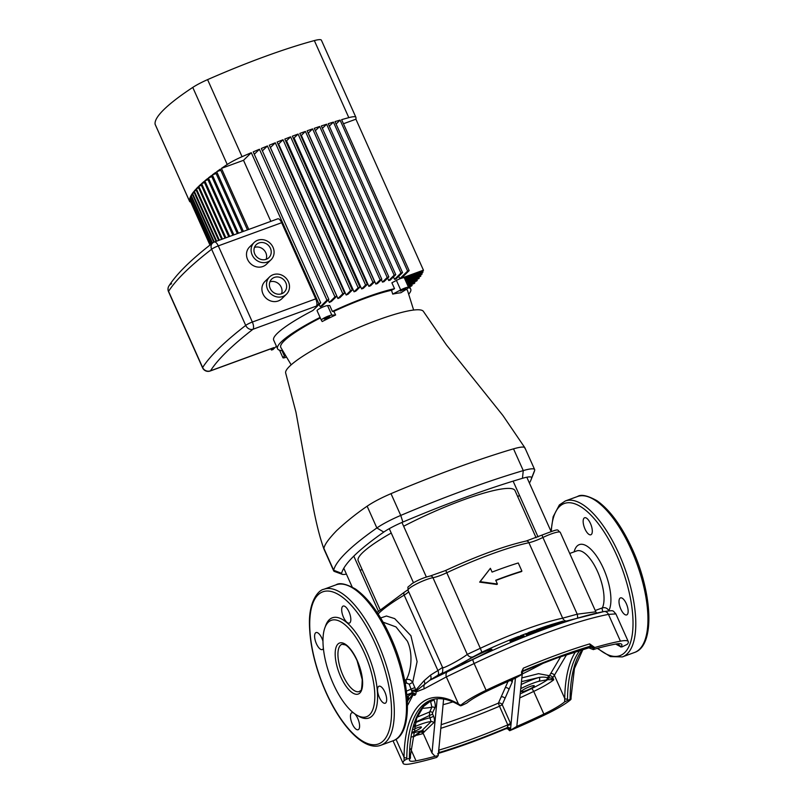 <?xml version="1.0" encoding="UTF-8"?>
<svg xmlns="http://www.w3.org/2000/svg" width="804" height="804" viewBox="0 0 804 804"><rect width="100%" height="100%" fill="white"/><g stroke="black" fill="none" stroke-linecap="round" stroke-linejoin="round"><path stroke-width="1.21" d="M380.001 609.482L358.202 560.75A85.897 13.819 -24.1 0 1 391.236 533.012M403.648 526.248A85.897 13.819 -24.1 0 1 462.752 500.098A85.897 13.819 -24.1 0 1 515.012 490.601L536.097 537.735M535.404 630.145L531.384 631.884L539.836 629.15L525.756 633.894L526.097 634.838L526.63 634.818L526.278 633.874L528.901 632.396L535.404 630.145M538.871 629.281L539.836 629.15L540.167 630.075M423.035 732.997L420.733 731.841L414.814 736.243C414.341 735.821 416.542 734.092 421.427 731.077L431.044 721.66L429.356 715.57L432.602 714.083L433.607 716.304C434.753 719.63 434.753 721.801 433.597 722.836L423.035 732.997L431.989 753.057L437.175 698.756M505.716 728.796L507.213 727.64L507.977 725.329L499.495 706.234A138.881 22.341 -24.1 0 1 463.064 720.665A138.881 22.341 -24.1 0 1 440.823 728.323M594.638 647.431L594.317 647.913A3.015 2.734 45.6 0 0 590.498 646.145L589.704 643.893L594.638 647.431L593.332 649.602L596.297 648.657A138.881 22.341 -24.1 0 1 615.382 644.115A33.215 5.347 155.9 0 1 621.864 644.517A33.215 5.347 155.9 0 1 621.08 646.647L619.15 645.23A2.01 1.668 120.6 0 0 619.864 646.326L620.979 647.049M589.623 647.059L590.498 646.145A143.916 23.155 155.9 0 0 558.288 656.908A143.916 23.155 155.9 0 0 522.751 670.928A3.015 2.734 45.6 0 0 521.856 671.491L521.856 671.491A3.015 2.734 45.6 0 0 521.494 671.933M584.97 528.962A9.055 3.568 -110.1 0 0 590.839 534.771A9.055 3.568 -110.1 0 0 590.488 523.565A9.055 3.568 -110.1 0 0 584.619 517.756A9.055 3.568 -110.1 0 0 584.97 528.962M620.819 609.1A9.055 3.568 -110.1 0 0 626.688 614.909A9.055 3.568 -110.1 0 0 626.336 603.703A9.055 3.568 -110.1 0 0 620.467 597.895A9.055 3.568 -110.1 0 0 620.819 609.1M343.499 617.281A9.055 3.568 -110.1 0 0 349.368 623.09A9.055 3.568 -110.1 0 0 349.006 611.884A9.055 3.568 -110.1 0 0 343.137 606.075A9.055 3.568 -110.1 0 0 343.499 617.281M379.347 697.42A9.055 3.568 -110.1 0 0 385.216 703.229A9.055 3.568 -110.1 0 0 384.855 692.033A9.055 3.568 -110.1 0 0 378.986 686.224A9.055 3.568 -110.1 0 0 379.347 697.42M353.69 713.017A9.055 3.568 -110.1 0 0 351.911 712.706A9.055 3.568 -110.1 0 0 352.273 723.901A9.055 3.568 -110.1 0 0 358.142 729.72A9.055 3.568 -110.1 0 0 357.78 718.515A9.055 3.568 -110.1 0 0 354.534 713.65M322.977 641.21A9.055 3.568 -110.1 0 0 321.932 638.376A9.055 3.568 -110.1 0 0 316.062 632.557A9.055 3.568 -110.1 0 0 316.424 643.763A9.055 3.568 -110.1 0 0 322.283 649.572A9.055 3.568 -110.1 0 0 323.389 648.336M412.673 732.092A7.045 1.136 155.9 0 0 412.804 732.052A7.045 1.136 155.9 0 0 421.376 727.077A7.045 1.136 155.9 0 0 417.095 727.851A7.045 1.136 155.9 0 0 413.226 729.509M525.726 690.747A7.045 1.136 155.9 0 0 534.298 685.772A7.045 1.136 155.9 0 0 530.017 686.556A7.045 1.136 155.9 0 0 521.434 691.53A7.045 1.136 155.9 0 0 525.726 690.747M520.399 693.812A135.866 21.859 155.9 0 0 531.896 688.435A30.19 4.854 155.9 0 0 547.705 679.631A4.874 0.784 -24.1 0 1 546.067 679.983L538.811 681.289A3.015 2.02 -105.6 0 0 539.323 677.4C542.77 676.938 545.534 677.068 547.594 677.812L551.946 678.104L553.775 679.782L547.705 679.631A3.015 1.789 -107.2 0 0 548.418 677.641M546.067 679.983A3.015 2.794 -90.7 0 0 547.594 677.812A3.015 2.744 129.9 0 1 549.403 675.712L560.73 656.627M333.278 683.812A51.325 20.231 -110.1 0 0 366.534 716.736A51.325 20.231 -110.1 0 0 364.524 653.25A51.325 20.231 -110.1 0 0 331.268 620.326A51.325 20.231 -110.1 0 0 333.278 683.812M539.193 630.225L526.63 634.818M544.429 627.884L544.127 626.919L547.896 625.663L553.725 624.316L554.026 625.281L550.278 626.547L549.966 625.592L542.589 627.733L546.057 626.949L546.368 627.904L540.077 629.803M550.278 626.547L546.298 627.693M549.906 626.065L549.614 625.1L563.001 621.11L563.282 622.085L560.599 622.969L560.308 622.005L557.061 623.03L559.272 622.507L559.564 623.472L553.976 625.12M560.599 622.969L559.514 623.311M518.6 636.466A100.51 16.17 155.9 0 0 481.646 652.305L473.234 656.757C464.622 662.034 436.23 676.948 440.904 673.732L437.557 675.471A100.51 16.17 155.9 0 0 429.818 680.274L472.933 659.441A142.027 22.854 -24.1 0 1 544.971 629.009A142.027 22.854 -24.1 0 1 586.97 615.502A142.027 22.854 -24.1 0 1 603.693 611.613A5.035 4.11 79.2 0 1 603.915 611.563A5.035 4.11 79.2 0 1 608.467 614.387A145.926 23.477 155.9 0 0 548.137 632.266A145.926 23.477 155.9 0 0 474.119 663.531L446.341 676.908L424.331 688.726L416.02 691.932A6.04 2.382 69.9 0 1 415.427 694.746L415.125 695.048A6.04 2.382 69.9 0 1 413.135 694.746L407.889 704.806A5.035 4.492 -142.1 0 1 407.397 702.887M523.253 635.09L516.771 638.235L517.404 639.11L513.696 640.687L510.168 641.451L509.786 640.517L510.419 640.466C508.972 640.617 511.123 639.542 516.861 637.23L523.253 635.09L524.228 635.974M523.605 636.024L517.133 639.17M462.873 662.948C467.918 659.179 489.284 649.049 491.847 649.24C492.711 649.572 488.229 652.054 478.38 656.687L478.38 656.687A139.615 22.462 155.9 0 0 472.702 659.37C463.325 663.843 460.039 665.039 462.873 662.948A2.01 1.789 56 0 1 464.591 663.069M406.854 694.907L411.608 692.978A3.015 1.186 -110.1 0 0 411.899 691.571L409.226 684.214L406.683 683.028A3.015 1.186 69.9 0 1 406.241 679.621C410.633 672.636 413.698 654.546 407.367 641.15L395.99 626.919L383.126 622.175M570.599 699.751L570.066 699.289L570.599 699.751A40.26 6.472 155.9 0 1 545.293 714.666A145.926 23.477 -24.1 0 1 509.666 730.715L507.495 728.685L505.967 728.725L470.551 742.685L438.421 753.418A3.015 2.734 -134.4 0 1 438.461 753.368L437.567 753.931M407.125 701.611L407.779 697.862A5.035 4.965 -19.8 0 0 407.648 697.52L408.1 696.334L412.181 693.309M380.664 617.964L386.453 616.015L394.694 618.618L410.894 635.693L417.095 661.642L412.683 682.425L415.809 690.093L424.02 680.757L430.482 675.179A96.611 15.547 -24.1 0 1 437.919 670.556L442.763 667.27C439.758 670.636 461.184 659.38 467.265 654.396L480.3 648.295A96.611 15.547 -24.1 0 1 525.313 629.482A96.611 15.547 -24.1 0 1 562.659 618.165L577.222 614.176L595.824 611.814L560.267 532.328A15.095 2.432 155.9 0 0 542.911 537.474A15.095 2.432 -24.1 0 1 534.74 540.951A15.095 2.432 -24.1 0 1 528.911 542.72A96.611 15.547 155.9 0 0 446.552 572.84A15.095 2.432 -24.1 0 1 439.517 575.785A15.095 2.432 -24.1 0 1 432.954 577.694A15.095 2.432 155.9 0 0 417.045 583.664A15.095 2.432 155.9 0 0 408.02 590.257C408.211 585.453 406.422 588.789 412 583.664C417.879 580.056 423.949 577.503 430.22 575.996A3.015 2.523 80.3 0 1 432.954 577.694L467.265 654.396A5.035 4.281 57.7 0 0 473.234 656.757M472.933 659.441A5.035 0.754 64.5 0 0 474.119 663.531L486.098 690.294A40.26 6.472 155.9 0 0 460.803 705.208L461.335 705.671L466.752 703.098A33.215 5.347 155.9 0 1 487.525 690.887A138.881 22.341 -24.1 0 1 514.57 678.556L520.912 675.038L521.726 674.244L521.474 672.054L523.324 668.174L522.298 671.36A3.015 2.734 45.6 0 0 521.665 671.712M571.011 699.239L571.091 696.897A2.01 1.286 0.9 0 1 570.096 697.983L570.066 699.289L564.639 701.862L564.74 698.455L554.368 675.28L552.78 677.561L553.775 679.782A33.215 5.347 -24.1 0 1 533.725 691.41L543.866 714.073A138.881 22.341 -24.1 0 1 516.821 726.404L509.666 730.715M438.451 753.157A3.015 2.734 -134.4 0 1 438.904 752.936L438.461 753.368A143.916 23.155 155.9 0 0 470.672 742.605A143.916 23.155 155.9 0 0 506.208 728.595A3.015 2.734 -134.4 0 1 510.037 730.354L509.605 730.595M416.01 760.835A33.215 5.347 155.9 0 1 409.527 760.443A33.215 5.347 155.9 0 1 410.311 758.303L406.804 759.006L404.121 760.644A40.26 6.472 155.9 0 0 403.095 763.318A40.26 6.472 155.9 0 0 410.955 763.8A145.926 23.477 -24.1 0 0 436.703 757.408L438.22 755.609L435.095 756.303A138.881 22.341 -24.1 0 1 416.01 760.835L410.643 748.846M594.689 647.552A145.926 23.477 -24.1 0 1 620.437 641.16A40.26 6.472 155.9 0 1 628.296 641.642A40.26 6.472 155.9 0 1 627.271 644.316L621.974 646.908M486.098 690.294A145.926 23.477 -24.1 0 1 521.726 674.244M460.441 705.822L459.174 705.098A2.01 1.668 -59.4 0 1 458.461 704.002L461.335 705.671M543.866 714.073A33.215 5.347 155.9 0 0 564.639 701.862M410.311 758.303L409.417 758.051L409.407 756.765A150.961 59.506 69.9 0 1 432.462 699.621M433.708 699.289L434.009 699.972C435.376 703.56 435.627 706.284 434.763 708.133L432.492 712.897L432.602 714.083M441.165 724.695A136.539 21.969 155.9 0 0 462.591 717.319A136.539 21.969 155.9 0 0 498.41 703.128L508.038 681.43M417.115 717.178L429.648 711.962L431.899 707.198L430.401 700.666M435.095 756.303L431.989 753.057M521.283 684.505A22.14 3.558 -24.1 0 1 539.323 677.4L521.565 681.641M521.917 677.883L538.539 673.672L549.403 675.712A3.015 2.422 38.4 0 1 552.78 677.561L551.946 678.104A3.015 1.497 -73.1 0 0 551.916 679.611M420.763 731.811L421.427 731.077L424.231 732.022M628.296 641.642L615.884 613.904L608.467 614.387L620.437 641.16M404.121 760.644L404.04 757.227A152.971 60.3 69.9 0 1 458.461 704.002L446.341 676.908A5.035 4.623 67.6 0 1 448.25 670.928M484.892 653.541L471.807 659.803M522.52 671.581L516.821 726.404M432.492 712.897A2.01 1.719 -154.8 0 0 429.648 711.962L429.356 715.57L415.196 722.314M433.597 722.836A2.01 1.819 -134.4 0 0 431.044 721.66A19.125 3.075 155.9 0 0 415.005 726.575L413.809 727.097M490.39 568.317L479.656 582.126L496.952 584.468L497.415 584.026L480.129 581.664L490.39 568.317L492.078 572.086A98.118 15.789 -24.1 0 1 518.258 562.971L521.907 571.121A98.118 15.789 155.9 0 0 495.726 580.247L497.415 584.026M495.827 580.488A96.611 15.547 -24.1 0 1 521.434 571.594L521.907 571.121M566.709 654.506L554.368 675.28A3.015 2.613 28 0 0 550.841 673.571M415.005 726.575L414.422 724.816M521.203 685.35L520.992 687.641M512.681 679.38L512.218 682.043L502.229 704.696L511.002 724.464L510.48 729.921A3.015 2.734 -134.4 0 0 506.661 728.153M459.174 705.098C448.33 698.827 438.994 697.148 431.165 700.053A150.961 59.506 -110.1 0 0 406.794 757.72L406.804 759.006M575.754 651.441A152.971 60.3 69.9 0 0 564.74 698.455A2.01 1.286 0.9 0 0 567.493 698.937L567.453 700.244M412.512 693.42A3.015 2.291 -50 0 1 413.135 694.746L412.653 694.314L407.337 701.339M407.397 702.837A5.035 4.492 -142.1 0 1 407.869 700.746A5.035 4.985 62.4 0 0 408.1 696.334M430.482 675.179A5.035 3.427 57.2 0 1 429.818 680.274L416.06 690.988L416.02 691.932A3.015 1.608 175.6 0 0 411.899 691.571M424.02 680.757A5.035 3.678 42.4 0 1 424.462 684.505A5.035 4.593 54.2 0 0 424.331 688.726M412.532 693.45L412.532 693.45A3.015 1.98 -27.1 0 1 412.653 694.314L412.321 693.52A3.015 1.668 145.4 0 0 412.321 693.339M577.573 618.005A5.035 1.085 76.4 0 0 577.222 614.176L542.911 537.474A3.015 0.563 64.1 0 1 542.308 534.961C561.694 527.645 556.077 529.786 560.267 532.328M440.904 673.732A5.035 4.935 -130.2 0 0 441.567 673.27L441.567 673.27A5.035 4.935 -130.2 0 0 441.577 673.26L441.567 673.27C442.552 673.32 442.914 671.461 442.652 667.672L408.02 590.257M411.899 690.596A3.015 0.744 167.8 0 1 415.809 690.093L416.06 690.988A3.015 0.734 177.5 0 0 411.909 690.817M472.742 659.36L462.682 663.823M491.847 649.24A2.01 1.97 83.2 0 0 490.812 650.376M478.41 656.677L472.722 659.36M404.643 680.204L406.241 679.621C408.894 678.928 411.045 679.862 412.683 682.425L409.226 684.214M595.231 610.497L602.347 607.894C605.07 607.161 607.251 608.075 608.879 610.658L608.94 610.789M590.056 646.587A3.015 2.734 45.6 0 1 593.875 648.346L590.277 646.929M432.482 699.611L423.547 706.465L416.623 718.364L410.402 755.67A2.01 1.286 -179.1 0 1 409.407 756.765M406.794 757.72A2.01 1.286 -179.1 0 1 404.04 757.227L396.03 739.308M522.298 671.36L521.484 672.023M438.572 750.202L439.376 752.454L438.904 752.936M438.461 753.026A3.015 2.804 -138 0 1 439.376 752.454A140.891 22.663 -24.1 0 0 471.596 741.71A140.891 22.663 -24.1 0 0 507.213 727.64A3.015 2.653 -131.5 0 1 510.831 729.168M507.977 725.329L511.002 724.464L515.394 678.385M510.188 680.475A3.015 2.573 -155.6 0 1 512.218 682.043M593.312 648.486A3.015 2.804 42 0 0 589.583 647.069A140.891 22.663 -24.1 0 0 557.363 657.813A140.891 22.663 -24.1 0 0 521.746 671.883A3.015 2.653 48.5 0 0 521.494 671.983M412.502 733.007A135.866 21.859 155.9 0 0 421.748 730.746A2.01 1.819 -134.4 0 1 424.301 731.921M422.11 708.264A93.465 15.035 -24.1 0 0 431.899 707.198A2.01 1.729 -154.3 0 1 434.763 708.133M604.417 611.472L599.774 612.397M608.688 610.819L608.879 610.658A37.235 14.683 69.9 0 0 603.442 568.488A37.235 14.683 69.9 0 0 574.126 551.866M513.696 640.687L513.324 639.753L510.419 640.466L510.791 641.391M517.032 638.175L513.324 639.753M516.962 638.225L516.6 637.291M511.947 639.803L521.113 636.085L511.455 639.843M519.354 637.482L518.992 636.547L518.289 636.929M513.655 640.034L513.605 639.079L513.977 640.014M520.711 637.2L520.349 636.265L521.113 636.085M515.585 639.632L515.294 638.698M514.731 639.833L514.369 638.899M534.429 631.803L534.097 630.859M537.956 630.507L537.625 629.552M527.605 634.597L527.263 633.652M536.067 631.793L535.725 630.849M535.665 631.522L535.444 630.577M546.057 626.949L536.459 629.602L544.127 626.919M542.63 629.231L542.308 628.276M553.725 624.316L549.966 625.592M536.781 630.547L536.459 629.602M559.272 622.507L549.614 625.1M555.745 624.718L555.443 623.753M555.896 623.301L557.484 622.798L555.896 623.301M558.438 622.477L557.484 622.798M556.489 624.065L556.197 623.11M529.424 483.083A245.562 39.507 155.9 0 0 530.972 479.958A245.562 39.507 155.9 0 0 531.605 478.018A24.15 3.889 155.9 0 0 522.459 478.31A245.562 39.507 155.9 0 0 402.884 522.047A24.15 3.889 155.9 0 0 383.779 532.077A245.562 39.507 155.9 0 0 341.61 573.332A24.15 3.889 155.9 0 0 342.192 574.297L334.384 571.433A30.19 4.854 -24.1 0 1 333.69 570.87A30.19 4.854 -24.1 0 1 333.66 570.227A251.602 40.471 -24.1 0 1 376.865 527.967A30.19 4.854 -24.1 0 1 400.744 515.424A251.602 40.471 -24.1 0 1 465.114 489.968A251.602 40.471 -24.1 0 1 523.263 470.601A30.19 4.854 -24.1 0 1 534.65 469.586L524.881 447.758L502.932 415.537L446.361 344.856L423.487 311.53A75.475 12.14 155.9 0 0 400.834 312.635A75.475 12.14 155.9 0 0 350.976 330.876A75.475 12.14 155.9 0 0 303.279 355.931A75.475 12.14 155.9 0 0 289.53 366.343A75.475 12.14 155.9 0 0 285.701 373.136A75.475 12.14 155.9 0 0 285.711 373.177L295.972 412.261L313.269 507.505C316.555 524.57 320.113 538.419 323.932 549.042L323.922 548.469C324.303 544.961 328.565 538.992 336.705 530.56C346.353 521.585 356.504 513.465 367.137 506.198C373.146 502.088 381.106 497.907 391.005 493.656C404.693 487.787 433.607 476.099 455.376 468.209C477.395 460.079 502.681 451.938 513.525 448.843C521.384 446.592 525.193 446.471 524.952 448.481M534.65 469.586A30.19 4.854 -24.1 0 1 534.69 470.239A251.602 40.471 -24.1 0 1 534.037 472.229L530.972 479.958M342.192 574.297A24.15 3.889 155.9 0 0 346.413 574.126M360.102 570.217A245.562 39.507 155.9 0 0 362.152 569.574M517.786 496.782A245.562 39.507 155.9 0 0 519.414 495.214M333.69 570.87L323.932 549.042M403.98 288.958L405.819 288.626L400.312 291.088L403.98 288.958M408.573 287.39A6.04 0.975 -24.1 0 1 407.015 288.887L400.844 292.767A68.973 11.095 155.9 0 0 392.734 294.113L400.683 289.932A6.04 0.975 -24.1 0 1 404.904 288.053A6.04 0.975 -24.1 0 1 408.573 287.39L404.322 277.872A6.04 0.975 155.9 0 0 400.643 278.536A6.04 0.975 155.9 0 0 396.422 280.415L391.89 282.787L394.533 288.686A72.963 11.738 155.9 0 0 366.343 297.219A72.963 11.738 155.9 0 0 332.364 311.419L329.73 305.53L327.56 305.6L331.821 315.118A6.04 0.975 155.9 0 0 328.675 315.942A6.04 0.975 155.9 0 0 321.329 320.203A6.04 0.975 155.9 0 0 321.339 320.223L322.193 321.54A68.973 11.095 155.9 0 1 335.63 314.997L333.811 311.379L332.364 311.419M325.921 318.635L329.59 316.505L324.082 318.967L325.921 318.635M321.319 320.183L317.077 310.706A6.04 0.975 -24.1 0 1 317.067 310.686A6.04 0.975 -24.1 0 1 324.414 306.414A6.04 0.975 -24.1 0 1 327.56 305.6M254.466 247.421A9.055 8.191 -134.4 0 1 263.853 249.893A9.055 8.191 -134.4 0 1 266.124 259.33M266.245 259.29A9.055 8.191 45.6 0 0 268.928 257.602A9.055 8.191 45.6 0 0 269.561 246.748A9.055 8.191 45.6 0 0 258.938 242.969A9.055 8.191 45.6 0 0 256.255 244.657A9.055 8.191 45.6 0 0 255.622 255.501A9.055 8.191 45.6 0 0 266.245 259.29M257.722 240.245A12.08 10.924 45.6 0 0 254.144 242.496A12.08 10.924 45.6 0 0 253.3 256.968A12.08 10.924 45.6 0 0 267.461 262.014A12.08 10.924 45.6 0 0 271.038 259.762A12.08 10.924 45.6 0 0 271.883 245.29A12.08 10.924 45.6 0 0 257.722 240.245M254.144 242.496L249.552 246.989A12.08 10.924 45.6 0 0 248.707 261.461A12.08 10.924 45.6 0 0 262.868 266.506A12.08 10.924 45.6 0 0 266.446 264.255L271.038 259.762M269.883 281.872A9.055 8.191 -134.4 0 1 279.269 284.345A9.055 8.191 -134.4 0 1 281.531 293.792M281.651 293.741A9.055 8.191 45.6 0 0 284.335 292.063A9.055 8.191 45.6 0 0 284.968 281.209A9.055 8.191 45.6 0 0 274.355 277.42A9.055 8.191 45.6 0 0 271.672 279.109A9.055 8.191 45.6 0 0 271.038 289.963A9.055 8.191 45.6 0 0 281.651 293.741M273.139 274.707A12.08 10.924 45.6 0 0 269.561 276.948A12.08 10.924 45.6 0 0 268.717 291.42A12.08 10.924 45.6 0 0 282.867 296.465A12.08 10.924 45.6 0 0 286.445 294.214A12.08 10.924 45.6 0 0 287.299 279.752A12.08 10.924 45.6 0 0 273.139 274.707M269.561 276.948L264.968 281.44A12.08 10.924 45.6 0 0 264.114 295.912A12.08 10.924 45.6 0 0 278.274 300.957A12.08 10.924 45.6 0 0 281.852 298.716L286.445 294.214M392.734 294.113L391.508 290.274A69.445 11.176 155.9 0 0 365.267 298.274A69.445 11.176 155.9 0 0 333.811 311.379M320.324 317.952A69.445 11.176 155.9 0 0 280.837 347.489L291.169 364.835M320.072 317.409A72.963 11.738 155.9 0 0 277.531 348.735A72.963 11.738 155.9 0 0 282.696 350.604M361.619 288.927A72.963 11.738 -24.1 0 1 362.493 288.606A72.963 11.738 -24.1 0 1 363.358 288.294L367.338 284.395A172.096 27.688 155.9 0 0 365.599 285.028L298.073 134.067L294.083 137.966L361.619 288.927L365.599 285.028M294.083 137.966A72.963 11.738 155.9 0 0 293.299 138.258M354.041 291.812A72.963 11.738 -24.1 0 1 355.85 291.108L359.911 287.149A172.096 27.688 155.9 0 0 358.142 287.812L290.606 136.841L286.515 140.851L354.041 291.812L358.142 287.812M286.515 140.851A72.963 11.738 155.9 0 0 285.752 141.152M346.162 295.008A72.963 11.738 -24.1 0 1 348.042 294.224L352.343 290.023A172.096 27.688 155.9 0 0 350.544 290.716L283.018 139.755L278.626 144.047L346.162 295.008L350.544 290.716M278.626 144.047A72.963 11.738 155.9 0 0 278.104 144.258M337.931 298.535A72.963 11.738 -24.1 0 1 339.901 297.671L344.645 293.028A172.096 27.688 155.9 0 0 342.816 293.751L275.29 142.79L270.405 147.564L337.931 298.535L342.816 293.751M328.253 300.023L329.328 302.425A72.963 11.738 -24.1 0 1 331.389 301.47L336.826 296.163A172.096 27.688 155.9 0 0 334.956 296.917L267.43 145.956L262.406 150.871M319.188 304.364L320.263 306.776A72.963 11.738 -24.1 0 1 322.444 305.701L328.856 299.43A172.096 27.688 155.9 0 0 326.967 300.224L259.431 149.253L254.295 154.278M277.531 348.735L273.682 340.122A72.963 11.738 -24.1 0 1 312.927 310.485L320.756 302.837A172.096 27.688 155.9 0 0 318.826 303.661L251.29 152.7L243.511 160.308L221.442 168.378L248.758 229.431M405.678 278.626L406.151 279.671A72.963 11.738 -24.1 0 1 406.462 279.933L421.859 274.305A172.096 27.688 155.9 0 0 422.12 273.832L421.658 272.787M398.714 276.315L399.789 278.717A72.963 11.738 -24.1 0 1 400.221 278.697M393.457 276.928L394.533 279.33A72.963 11.738 -24.1 0 1 395.829 279.129L402.533 272.576A172.096 27.688 155.9 0 0 400.955 273.058L333.419 122.097L329.308 126.117M387.639 278.104L388.714 280.506A72.963 11.738 -24.1 0 1 390.131 280.184L395.759 274.677A172.096 27.688 155.9 0 0 394.151 275.189L326.625 124.228L322.404 128.349M381.387 279.702L382.463 282.103A72.963 11.738 -24.1 0 1 383.97 281.691L388.855 276.918A172.096 27.688 155.9 0 0 387.206 277.46L319.68 126.489L315.359 130.72M375.84 284.063A72.963 11.738 -24.1 0 1 377.428 283.571L381.82 279.279A172.096 27.688 155.9 0 0 380.141 279.852L312.605 128.891L308.304 133.092L375.84 284.063L380.141 279.852M368.885 286.345A72.963 11.738 -24.1 0 1 370.554 285.782L374.644 281.772A172.096 27.688 155.9 0 0 372.935 282.385L305.409 131.414L301.349 135.373L368.885 286.345L372.935 282.385M301.349 135.373A72.963 11.738 155.9 0 0 300.766 135.575M408.683 294.244A72.963 11.738 155.9 0 0 410.733 289.149A72.963 11.738 155.9 0 0 408.532 287.641M413.638 310.042L407.598 290.787A69.445 11.176 155.9 0 0 406.181 289.41M391.508 290.274L394.533 288.686M281.661 222.698L218.286 245.883A6.04 2.382 -110.1 0 0 214.377 242.004L277.752 218.829A6.04 2.382 69.9 0 1 281.661 222.698L315.731 298.867A6.04 2.382 69.9 0 1 316.324 306.103L318.826 303.661M270.847 348.815L271.4 350.041L273.903 347.599A6.04 2.382 69.9 0 1 273.541 347.83L210.166 371.016A6.04 2.382 -110.1 0 0 210.527 370.785L273.903 347.599M271.4 350.041A172.096 27.688 155.9 0 0 272.948 349.599L276.405 346.212M367.338 284.395L299.812 133.434A172.096 27.688 -24.1 0 1 305.409 131.414M374.644 281.772L307.108 130.811A172.096 27.688 -24.1 0 1 312.605 128.891M381.82 279.279L314.284 128.318A172.096 27.688 -24.1 0 1 319.68 126.489M382.463 282.103L387.206 277.46M388.855 276.918L321.329 125.947A172.096 27.688 -24.1 0 1 326.625 124.228M388.714 280.506L394.151 275.189M395.759 274.677L328.233 123.715A172.096 27.688 -24.1 0 1 333.419 122.097M394.533 279.33L400.955 273.058M402.533 272.576L335.007 121.615A172.096 27.688 -24.1 0 1 340.082 120.097L336.082 124.017M403.809 277.712L423.366 270.556A172.096 27.688 155.9 0 0 423.437 270.164L401.377 278.234L409.156 270.616A172.096 27.688 155.9 0 0 407.608 271.069L340.082 120.097M399.789 278.717L407.608 271.069M409.156 270.616L341.63 119.655A172.096 27.688 -24.1 0 1 348.815 117.645L314.344 40.582A172.096 27.688 155.9 0 0 207.593 79.626L242.064 156.69A172.096 27.688 -24.1 0 1 251.29 152.7M359.911 287.149L292.375 136.177A172.096 27.688 -24.1 0 1 298.073 134.067M352.343 290.023L284.817 139.052A172.096 27.688 -24.1 0 1 290.606 136.841M344.645 293.028L277.119 142.057A172.096 27.688 -24.1 0 1 283.018 139.755M329.328 302.425L334.956 296.917M336.826 296.163L269.29 145.192A172.096 27.688 -24.1 0 1 275.29 142.79M320.263 306.776L326.967 300.224M328.856 299.43L261.33 148.469A172.096 27.688 -24.1 0 1 267.43 145.956M320.756 302.837L253.22 151.876A172.096 27.688 -24.1 0 1 259.431 149.253M270.827 221.361L243.511 160.308M409.045 285.37L414.241 283.47A172.096 27.688 155.9 0 0 414.854 282.867L414.382 281.822M408.904 285.048L414.854 282.867M198.648 187.875L196.327 188.729A172.096 27.688 -24.1 0 1 198.176 186.829L221.673 239.341M201.392 185.282L198.789 186.226L222.427 239.059M409.507 286.415L412.11 285.47L411.638 284.415M409.658 286.737L411.407 286.093A172.096 27.688 155.9 0 0 412.11 285.47M196.276 190.337L194.236 191.081A172.096 27.688 -24.1 0 1 195.804 189.292L218.678 240.436M196.327 188.729L219.351 240.185M194.266 192.669L192.508 193.312A172.096 27.688 -24.1 0 1 193.794 191.623L216.055 241.391M194.236 191.081L216.638 241.18M192.628 194.859L191.171 195.392A172.096 27.688 -24.1 0 1 192.156 193.814L213.824 242.245M192.508 193.312L214.306 242.034M191.372 196.91L190.216 197.342A172.096 27.688 -24.1 0 1 190.91 195.864L212.155 243.371M191.171 195.392L212.507 243.099M190.518 198.829L189.664 199.141A172.096 27.688 -24.1 0 1 190.045 197.774L210.879 244.356M190.216 197.342L211.15 244.155M242.064 156.69A22.14 3.558 155.9 0 0 227.23 164.488L192.759 87.415A172.096 27.688 155.9 0 0 155.112 124.248L189.583 201.312A172.096 27.688 -24.1 0 1 189.593 199.533L209.965 245.079M189.664 199.141L210.145 244.939M408.291 283.671L417.226 280.405L416.753 279.36M408.432 283.993L416.703 280.978A172.096 27.688 155.9 0 0 417.226 280.405M198.789 186.226A172.096 27.688 -24.1 0 1 200.92 184.227L225.03 238.115M204.507 182.548L201.623 183.603L225.874 237.803M407.678 282.304L419.236 278.073L418.763 277.028M407.819 282.626L418.794 278.616A172.096 27.688 155.9 0 0 419.236 278.073M201.623 183.603A172.096 27.688 -24.1 0 1 204.035 181.493L228.748 236.748M207.985 179.674L204.819 180.83L229.683 236.406M407.065 280.938L420.874 275.883L420.402 274.837M407.206 281.259L420.522 276.385A172.096 27.688 155.9 0 0 420.874 275.883M204.819 180.83A172.096 27.688 -24.1 0 1 207.522 178.629L232.848 235.25M211.854 176.669L208.397 177.935L233.863 234.879M406.151 279.671L422.12 273.832M208.397 177.935A172.096 27.688 -24.1 0 1 211.382 175.624L237.331 233.612M216.105 173.523L212.346 174.89L238.436 233.21M404.653 278.626L422.984 271.923L422.512 270.878M404.804 278.948L422.814 272.355A172.096 27.688 155.9 0 0 422.984 271.923M212.346 174.89A172.096 27.688 -24.1 0 1 215.633 172.468L242.195 231.833M220.758 170.227L216.698 171.704L243.391 231.391M216.698 171.704A172.096 27.688 -24.1 0 1 220.296 169.172L247.461 229.904M423.437 270.164L355.911 119.193L343.459 123.746M189.583 201.312A22.14 3.558 155.9 0 0 189.623 201.462A22.14 3.558 155.9 0 0 190.689 201.995M348.815 117.645A22.14 3.558 155.9 0 1 355.87 117.273A22.14 3.558 155.9 0 1 355.921 117.414A172.096 27.688 -24.1 0 1 355.911 119.193M221.442 168.378A172.096 27.688 -24.1 0 1 227.23 164.488M314.344 40.582A22.14 3.558 -24.1 0 1 321.399 40.2L355.87 117.273M189.623 201.462L155.152 124.389A22.14 3.558 -24.1 0 1 155.112 124.248M192.759 87.415A22.14 3.558 -24.1 0 1 207.593 79.626M171.594 283.742A6.04 5.789 32.2 0 0 168.91 285.963L168.91 285.963A6.04 5.789 32.2 0 0 168.569 291.37L202.638 367.528A6.04 5.789 32.2 0 0 210.527 370.785A402.553 64.762 155.9 0 1 252.948 329.278A6.04 2.382 -110.1 0 0 252.355 322.042L315.731 298.867M168.508 291.641A6.04 6.04 0 0 1 168.91 285.963C176.739 273.762 191.352 259.411 212.748 242.908A6.04 4.965 52.2 0 0 211.633 249.25A408.593 65.737 155.9 0 0 168.569 291.37A6.04 0.975 -24.1 0 0 168.508 291.641L202.578 367.81A6.04 6.04 0 0 0 210.166 371.016M202.578 367.81A6.04 0.975 155.9 0 1 202.638 367.528A408.593 65.737 -24.1 0 1 245.702 325.409A6.04 4.965 52.2 0 0 252.948 329.278L316.324 306.103M335.63 314.997L331.821 315.118M286.566 357.107A6.04 0.975 -24.1 0 1 282.938 357.75A6.04 0.975 -24.1 0 1 284.495 356.252L285.641 355.539M415.045 722.786A22.14 3.558 -24.1 0 1 430.351 717.801L433.607 716.304M438.743 750.152A138.881 22.341 155.9 0 0 471.395 739.298A138.881 22.341 155.9 0 0 507.826 724.866L510.56 723.329M523.324 668.174A145.926 23.477 -24.1 0 1 558.087 654.496A145.926 23.477 -24.1 0 1 589.704 643.893M340.635 676.626A27.175 10.713 69.9 0 1 337.951 644.054A27.175 10.713 69.9 0 1 357.177 660.446A27.175 10.713 69.9 0 1 359.85 693.018A27.175 10.713 69.9 0 1 340.635 676.626M342.001 644.265A25.155 9.919 -110.1 0 0 342.976 675.39A25.155 9.919 -110.1 0 0 359.277 691.53L360.363 690.757C361.338 691.48 361.961 687.782 362.222 679.671L357.076 660.627C351.639 649.079 346.765 645.461 345.268 644.868L342.001 644.265M631.281 549.775A83.023 32.733 -110.1 0 0 577.493 496.52C581.101 494.108 587.603 495.515 597.02 500.741C610.075 510.027 621.904 526.298 632.507 549.554C652.546 593.573 655.29 645.743 634.527 652.466A83.023 32.733 -110.1 0 0 631.281 549.775M551.001 531.333L553.132 516.791L559.383 504.922L565.333 500.962A83.023 32.733 69.9 0 1 619.12 554.217A83.023 32.733 69.9 0 1 622.366 656.918L634.527 652.466M597.784 648.255A81.013 31.939 -110.1 0 0 631.713 637.763A81.013 31.939 -110.1 0 0 616.769 555.453A81.013 31.939 -110.1 0 0 575.242 503.947A81.013 31.939 -110.1 0 0 551.313 531.313M389.809 638.095A83.023 32.733 -110.1 0 0 336.012 584.84C339.62 582.428 346.132 583.835 355.539 589.061C368.594 598.347 380.423 614.618 391.035 637.873C411.065 681.892 413.819 734.062 393.055 740.785A83.023 32.733 -110.1 0 0 389.809 638.095M336.012 584.84L323.851 589.282A83.023 32.733 69.9 0 1 377.649 642.547A83.023 32.733 69.9 0 1 380.895 745.238L393.055 740.785M375.297 643.773A81.013 31.939 -110.1 0 0 317.992 594.91A81.013 31.939 -110.1 0 0 325.982 692.013A81.013 31.939 -110.1 0 0 383.287 740.886A81.013 31.939 -110.1 0 0 375.297 643.773M602.789 611.301A3.015 1.186 -110.1 0 1 602.347 607.894A32.2 12.693 -110.1 0 0 597.573 571.574A32.2 12.693 -110.1 0 0 576.709 550.921L569.724 553.474M481.646 652.305A5.035 0.523 64.9 0 0 480.3 648.295L445.758 570.418C477.435 555.785 504.249 545.986 526.198 541.022A3.015 2.382 78 0 1 528.911 542.72L562.659 618.165A5.035 3.97 78 0 0 566.157 621.05M526.198 633.572A100.51 16.17 155.9 0 0 520.55 635.713M549.182 677.521A3.015 1.035 78.7 0 1 549.403 675.712M325.238 626.899A53.335 21.025 69.9 0 1 366.875 652.014A53.335 21.025 69.9 0 1 377.086 704.063A53.335 21.025 69.9 0 1 357.679 715.61M542.409 534.961A3.015 0.563 64.1 0 0 542.308 534.961L526.198 541.022M445.818 570.438L430.22 575.996M437.557 675.471A5.035 2.975 59 0 0 437.919 670.556L404.171 595.111A96.611 15.547 155.9 0 0 378.131 613.934M406.965 696.003L407.718 697.691A96.611 15.547 -24.1 0 1 407.648 697.52M452.913 701.882A93.465 15.035 -24.1 0 1 443.074 704.686M499.495 706.234L498.41 703.128A3.015 2.563 -156.6 0 1 502.229 704.696L499.495 706.234M414.814 736.243A138.881 22.341 -24.1 0 1 411.839 736.926M423.256 733.539A138.881 22.341 -24.1 0 1 415.789 735.459M428.653 701.771A89.566 14.412 155.9 0 0 430.763 701.47L434.009 699.972M543.484 663.089A93.465 15.035 -24.1 0 1 522.288 673.973M407.889 704.806L407.457 705.359M531.896 688.435L533.725 691.41A138.881 22.341 -24.1 0 1 520.389 697.631M616.769 643.883A152.971 60.3 69.9 0 1 619.15 645.23L618.467 643.692M538.811 681.289A19.125 3.075 155.9 0 0 520.902 688.586M408.663 591.684A15.095 2.432 -24.1 0 1 404.171 595.111A3.015 1.789 59 0 1 404.432 592.136L377.136 612.427M404.764 592.005A3.015 1.789 59 0 0 404.432 592.136L407.869 589.824M570.096 697.983A150.961 59.506 69.9 0 1 582.689 649.22M580.217 649.994A150.961 59.506 -110.1 0 0 567.493 698.937M501.123 696.907A3.015 2.563 -156.4 0 1 504.932 698.485M505.173 687.762A3.015 2.573 -156.1 0 1 508.942 689.35M406.432 691.149L414.954 687.5M406.683 683.028L405.266 683.541M415.427 694.746A3.015 2.734 -134.4 0 0 411.608 692.978L406.834 694.726M410.904 693.42A3.015 1.186 -110.1 0 0 411.115 693.4A3.015 1.186 -110.1 0 0 411.296 693.279A3.015 2.734 -134.4 0 1 415.125 695.048M522.459 478.31L523.263 470.601L513.525 448.843M323.922 548.469L333.66 570.227L341.61 573.332M383.779 532.077L376.865 527.967L367.137 506.198M391.005 493.656L400.744 515.424L402.884 522.047M534.69 470.239L531.605 478.018M218.286 245.883L252.355 322.042A6.04 0.975 -24.1 0 0 245.702 325.409L211.633 249.25A6.04 0.975 155.9 0 1 218.286 245.883M281.963 350.574L284.495 356.252M396.422 280.415L400.683 289.932M343.79 568.257L352.192 587.031M353.8 556.137L378.382 611.07M513.113 481.134L538.057 536.911M526.801 477.224L551.031 531.394M389.287 528.67L413.487 582.759M401.95 522.449L426.351 577.001M521.856 671.491L557.242 657.893L590.99 647.15L590.277 646.356M323.851 589.282C318.404 590.015 308.826 601.472 309.45 624.085C309.872 645.381 315.349 668.094 325.881 692.204C341.429 727.178 364.684 751.378 380.895 745.238M563.212 621.834L603.915 611.563C614.738 610.246 612.156 610.125 615.884 613.904M565.333 500.962L577.493 496.52M403.095 763.318L393.025 740.796M596.658 613.09L595.824 611.814M491.375 650.054L478.39 656.677M597.322 648.386L610.387 656.587L622.366 656.918M443.617 699.058L438.22 755.609M588.136 647.552L593.332 649.602M410.402 755.67L410.462 758.001M615.673 644.064L619.864 646.326M571.091 696.897L574.438 668.556L583.111 649.079M412.522 693.43L406.864 694.957M406.593 279.882L410.733 289.149M214.377 242.004A6.04 6.04 0 0 0 212.748 242.908M317.067 310.686L321.329 320.203M279.561 350.202L282.938 357.75"/></g></svg>
